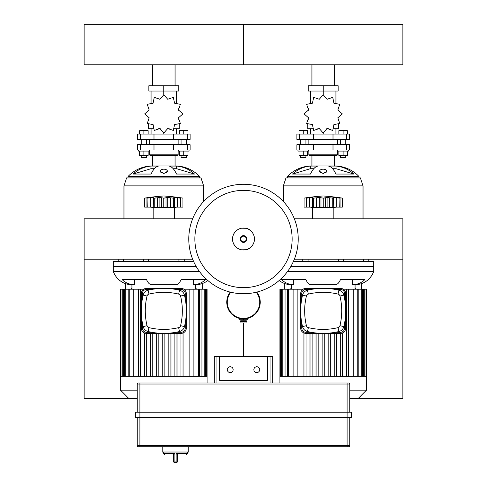 <?xml version="1.0" encoding="UTF-8"?>
<svg xmlns="http://www.w3.org/2000/svg" width="487" height="487" viewBox="0 0 487 487"><rect width="100%" height="100%" fill="white"/><g stroke="black" fill="none" stroke-linecap="round" stroke-linejoin="round"><path stroke-width="0.73" d="M246.154 319.734L246.154 320.799L240.846 320.799L240.846 319.734M243.5 321.329L240.048 321.329L240.048 322.924L243.5 322.924L243.5 356.393L243.5 322.924L246.952 322.924L246.952 321.329L243.5 321.329M239.781 318.522L239.781 319.734L247.219 319.734L247.219 318.522M256.832 292.084A16.735 16.735 0 0 1 260.235 302.202A16.735 16.735 0 0 0 256.832 292.084A16.735 16.735 0 0 1 243.5 318.936L243.5 319.734M260.235 302.202A16.735 16.735 0 0 1 243.5 318.936A16.735 16.735 0 0 1 230.168 292.084M230.735 292.224A16.205 16.205 0 0 0 243.5 318.407A16.205 16.205 0 0 1 230.735 292.224M283.343 185.882L286.003 177.913L360.38 177.913L363.034 185.882L283.343 185.882L283.343 201.502M359.053 176.586L287.33 176.586A33.786 33.786 0 0 1 311.93 165.964L334.453 165.964A33.786 33.786 0 0 1 359.053 176.586L359.053 177.913M343.639 259.224L343.639 261.324M338.325 259.224L338.325 261.324M323.191 169.184A3.586 1.972 0 0 0 319.606 171.156A3.586 1.972 0 0 0 323.191 173.129A3.586 1.972 0 0 0 326.777 171.156A3.586 1.972 0 0 0 323.191 169.184M326.759 171.351L323.191 173.555L319.624 171.351M353.866 174.054L335.896 174.054A33.786 12.93 -90 0 0 328.518 166.067L336.048 166.067A33.786 31.211 90 0 1 353.866 174.054L336.048 168.721L332.621 168.721M336.048 168.721L336.048 166.067M292.517 174.054L310.329 168.721L310.329 166.067L317.865 166.067A33.786 12.93 90 0 0 310.487 174.054L292.517 174.054A33.786 31.211 -90 0 1 310.329 166.067M313.762 168.721L310.329 168.721M293.466 261.324L373.663 261.324L373.663 266.639L290.733 266.639M123.966 185.882L126.62 177.913L200.997 177.913L203.657 185.882L123.966 185.882L123.966 218.797M199.67 176.586L127.947 176.586A33.786 33.786 0 0 1 152.547 165.964L175.07 165.964A33.786 33.786 0 0 1 199.67 176.586L199.67 177.913M184.256 259.224L184.256 261.324M178.942 259.224L178.942 261.324M163.809 169.184A3.586 1.972 0 0 0 160.223 171.156A3.586 1.972 0 0 0 163.809 173.129A3.586 1.972 0 0 0 167.394 171.156A3.586 1.972 0 0 0 163.809 169.184M167.376 171.351L163.809 173.555L160.241 171.351M194.483 174.054L176.513 174.054A33.786 12.93 -90 0 0 169.135 166.067L176.671 166.067A33.786 31.211 90 0 1 194.483 174.054L176.671 168.721L173.238 168.721M176.671 168.721L176.671 166.067M133.134 174.054L150.952 168.721L150.952 166.067L158.482 166.067A33.786 12.93 90 0 0 151.104 174.054L133.134 174.054A33.786 31.211 -90 0 1 150.952 166.067M154.379 168.721L150.952 168.721M196.267 266.639L113.337 266.639L113.337 261.324L193.534 261.324M279.173 280.506A19.657 19.657 0 0 0 291.317 284.7L293.74 284.7L293.74 279.532M287.592 271.417L373.663 271.417A19.657 19.657 0 0 1 355.066 284.7L352.643 284.7L352.643 279.532M293.74 284.7A19.657 18.159 -90 0 1 281.468 279.532L305.909 279.532A19.657 7.524 90 0 0 310.992 284.7L335.391 284.7A19.657 7.524 -90 0 0 340.474 279.532L364.909 279.532A19.657 18.159 90 0 1 352.643 284.7M284.755 283.574L284.755 289.217M361.628 283.574L361.628 289.217M373.663 271.417L373.663 266.103L291.043 266.103M199.408 271.417L113.337 271.417A19.657 19.657 0 0 0 131.934 284.7L134.357 284.7L134.357 279.532M207.827 280.506A19.657 19.657 0 0 1 195.683 284.7L193.26 284.7L193.26 279.532M134.357 284.7A19.657 18.159 -90 0 1 122.091 279.532L146.526 279.532A19.657 7.524 90 0 0 151.609 284.7L176.008 284.7A19.657 7.524 -90 0 0 181.091 279.532L205.532 279.532A19.657 18.159 90 0 1 193.26 284.7M125.372 283.574L125.372 289.217M202.245 283.574L202.245 289.217M195.957 266.103L113.337 266.103L113.337 271.417M349.757 398.129L358.523 398.129L366.492 390.16L366.492 376.348L279.891 376.348L279.891 289.217L293.107 289.217L293.107 376.348M279.891 382.959L279.891 376.348M303.078 289.217L293.107 289.217M353.276 376.348L353.276 289.217L343.298 289.217M353.276 289.217L366.054 289.217L366.054 376.348M366.492 376.348L366.492 289.217L366.054 289.217M318.194 376.348L318.194 333.382M316.069 376.348L316.069 333.382M312.13 376.348L312.13 333.382M310.006 376.348L310.006 333.382M306.067 376.348L306.067 333.382M303.943 332.974L303.943 376.348M300.004 376.348L300.004 289.217M297.88 376.348L297.88 289.217M322.126 376.348L322.126 333.382M348.503 376.348L348.503 289.217M346.373 376.348L346.373 289.217M336.377 376.348L336.377 333.382M334.252 376.348L334.252 333.382M330.314 376.348L330.314 333.382M328.189 376.348L328.189 333.382M342.44 376.348L342.44 332.974M340.316 376.348L340.316 333.382M324.251 376.348L324.251 333.382M366.492 390.16L349.757 390.16M137.243 398.129L128.477 398.129L120.508 390.16L120.508 289.217L133.724 289.217L133.724 376.348M207.109 382.959L207.109 376.348L120.508 376.348M143.702 289.217L133.724 289.217M193.893 376.348L193.893 289.217L183.922 289.217M193.893 289.217L206.671 289.217L206.671 376.348M207.109 376.348L207.109 289.217L206.671 289.217M158.811 376.348L158.811 333.382M156.686 376.348L156.686 333.382M152.748 376.348L152.748 333.382M150.623 376.348L150.623 333.382M146.684 376.348L146.684 333.382M144.56 332.974L144.56 376.348M140.627 376.348L140.627 289.217M138.497 376.348L138.497 289.217M162.749 376.348L162.749 333.382M189.12 376.348L189.12 289.217M186.996 376.348L186.996 289.217M176.994 376.348L176.994 333.382M174.87 376.348L174.87 333.382M170.931 376.348L170.931 333.382M168.806 376.348L168.806 333.382M183.057 376.348L183.057 332.974M180.933 376.348L180.933 333.382M164.874 376.348L164.874 333.382M137.243 390.16L120.508 390.16M301.544 300.102L301.544 297.953L301.928 297.953M301.544 321.627L301.544 323.776L301.928 323.776M301.739 297.953L301.739 293.661A4.249 4.249 0 0 1 305.988 289.412L311.278 289.412M335.105 289.412L340.395 289.412A4.249 4.249 0 0 1 344.644 293.661L344.644 298.957M340.395 288.353L305.988 288.353A5.314 5.314 0 0 0 300.674 293.661L300.674 328.068A5.314 5.314 0 0 0 305.988 333.382L340.395 333.382A5.314 5.314 0 0 0 345.709 328.068L345.709 293.661A5.314 5.314 0 0 0 340.395 288.353L340.395 289.412M311.278 332.317L305.988 332.317A4.249 4.249 0 0 1 301.739 328.068L301.739 323.776M344.644 322.778L344.644 328.068A4.249 4.249 0 0 1 340.395 332.317L335.105 332.317M306.42 325.675A63.31 63.31 0 0 1 306.42 296.053A2.654 2.654 0 0 1 308.381 294.093A63.31 63.31 0 0 1 338.002 294.093A2.654 2.654 0 0 1 339.963 296.053A63.31 63.31 0 0 1 339.963 325.675A2.654 2.654 0 0 1 338.002 327.641A63.31 63.31 0 0 1 308.381 327.641A2.654 2.654 0 0 1 306.42 325.675L302.543 326.613A6.641 6.641 0 0 0 307.449 331.513A67.291 67.291 0 0 0 338.934 331.513A6.641 6.641 0 0 0 343.84 326.613A67.291 67.291 0 0 0 343.84 295.122A6.641 6.641 0 0 0 338.934 290.215A67.291 67.291 0 0 0 307.449 290.215A6.641 6.641 0 0 0 302.543 295.122A67.291 67.291 0 0 0 302.543 326.613M142.161 300.102L142.161 297.953L142.545 297.953M142.161 321.627L142.161 323.776L142.545 323.776M142.356 297.953L142.356 293.661A4.249 4.249 0 0 1 146.605 289.412L151.895 289.412M175.722 289.412L181.012 289.412A4.249 4.249 0 0 1 185.261 293.661L185.261 298.957M181.012 288.353L146.605 288.353A5.314 5.314 0 0 0 141.291 293.661L141.291 328.068A5.314 5.314 0 0 0 146.605 333.382L181.012 333.382A5.314 5.314 0 0 0 186.326 328.068L186.326 293.661A5.314 5.314 0 0 0 181.012 288.353L181.012 289.412M151.895 332.317L146.605 332.317A4.249 4.249 0 0 1 142.356 328.068L142.356 323.776M185.261 322.778L185.261 328.068A4.249 4.249 0 0 1 181.012 332.317L175.722 332.317M147.037 325.675A63.31 63.31 0 0 1 147.037 296.053A2.654 2.654 0 0 1 148.998 294.093A63.31 63.31 0 0 1 178.619 294.093A2.654 2.654 0 0 1 180.58 296.053A63.31 63.31 0 0 1 180.58 325.675A2.654 2.654 0 0 1 178.619 327.641A63.31 63.31 0 0 1 148.998 327.641A2.654 2.654 0 0 1 147.037 325.675L143.16 326.613A6.641 6.641 0 0 0 148.066 331.513A67.291 67.291 0 0 0 179.551 331.513A6.641 6.641 0 0 0 184.457 326.613A67.291 67.291 0 0 0 184.457 295.122A6.641 6.641 0 0 0 179.551 290.215A67.291 67.291 0 0 0 148.066 290.215A6.641 6.641 0 0 0 143.16 295.122A67.291 67.291 0 0 0 143.16 326.613M334.453 85.736L334.453 64.777M311.93 85.736L311.93 64.777M342.318 113.897L337.814 109.977L339.756 104.334L333.899 103.189L332.755 97.333L327.112 99.269L323.191 94.77L319.271 99.269L313.628 97.333L312.484 103.189L306.627 104.334L308.563 109.977L304.065 113.897L308.563 117.817L306.627 123.461L312.484 124.605L313.628 130.461L319.271 128.519L323.191 133.024L327.112 128.519L332.755 130.461L333.899 124.605L339.756 123.461L337.814 117.817L342.318 113.897M338.599 124.282L338.599 128.769L333.711 128.769M328.664 128.769L326.643 128.769M323.191 94.77L323.191 91.051L308.241 91.051L308.241 85.736L338.142 85.736L338.142 91.051L323.191 91.051L323.191 85.736M310.438 128.769L310.438 134.083M323.191 133.024L323.191 134.083M335.939 128.769L335.939 134.083M335.939 103.737L335.939 91.051M310.438 103.737L310.438 91.051M308.387 108.583L308.314 110.439M319.734 128.769L317.719 128.769M312.666 128.769L307.784 128.769L307.784 124.282M308.849 154.805L309.379 155.335L337.004 155.335L337.534 154.805L308.849 154.805L308.849 150.02M349.489 150.02L296.893 150.02L296.893 144.712L349.489 144.712L349.489 150.02M309.379 144.712L308.849 144.176L337.534 144.176L337.004 144.712M349.489 139.398L296.893 139.398L296.893 134.083L349.489 134.083L349.489 139.398M340.456 144.712L340.456 139.398M345.77 144.712L345.77 139.398M348.424 150.02L348.424 151.086L337.801 151.086L337.801 150.02M345.77 155.548L345.77 157.459L340.456 157.459L340.456 155.548M340.456 157.459L340.991 157.989L345.24 157.989L345.77 157.459M338.861 151.086L338.861 155.548L347.365 155.548L347.365 151.086M343.116 151.086L343.116 155.548M338.861 134.083L338.861 130.686L343.116 130.686L343.116 134.083M343.116 130.686L347.365 130.686L347.365 134.083M300.613 144.712L300.613 139.398M305.927 144.712L305.927 139.398M308.581 150.02L308.581 151.086L297.953 151.086L297.953 150.02M305.927 155.548L305.927 157.459L300.613 157.459L300.613 155.548M300.613 157.459L301.143 157.989L305.392 157.989L305.927 157.459M299.018 151.086L299.018 155.548L307.516 155.548L307.516 151.086M303.267 151.086L303.267 155.548M299.018 134.083L299.018 130.686L303.267 130.686L303.267 134.083M303.267 130.686L307.516 130.686L307.516 134.083M175.07 85.736L175.07 64.777M152.547 85.736L152.547 64.777M182.935 113.897L178.437 109.977L180.373 104.334L174.516 103.189L173.372 97.333L167.729 99.269L163.809 94.77L159.888 99.269L154.245 97.333L153.101 103.189L147.244 104.334L149.186 109.977L144.682 113.897L149.186 117.817L147.244 123.461L153.101 124.605L154.245 130.461L159.888 128.519L163.809 133.024L167.729 128.519L173.372 130.461L174.516 124.605L180.373 123.461L178.437 117.817L182.935 113.897M179.216 124.282L179.216 128.769L174.334 128.769M169.281 128.769L167.266 128.769M163.809 94.77L163.809 91.051L148.858 91.051L148.858 85.736L178.759 85.736L178.759 91.051L163.809 91.051L163.809 85.736M151.061 128.769L151.061 134.083M163.809 133.024L163.809 134.083M176.562 128.769L176.562 134.083M176.562 103.737L176.562 91.051M151.061 103.737L151.061 91.051M149.004 108.583L148.931 110.439M160.357 128.769L158.336 128.769M153.289 128.769L148.401 128.769L148.401 124.282M149.466 154.805L149.996 155.335L177.621 155.335L178.151 154.805L149.466 154.805L149.466 150.02M190.107 150.02L137.511 150.02L137.511 144.712L190.107 144.712L190.107 150.02M149.996 144.712L149.466 144.176L178.151 144.176L177.621 144.712M190.107 139.398L137.511 139.398L137.511 134.083L190.107 134.083L190.107 139.398M181.073 144.712L181.073 139.398M186.387 144.712L186.387 139.398M189.047 150.02L189.047 151.086L178.419 151.086L178.419 150.02M186.387 155.548L186.387 157.459L181.073 157.459L181.073 155.548M181.073 157.459L181.608 157.989L185.857 157.989L186.387 157.459M179.484 151.086L179.484 155.548L187.982 155.548L187.982 151.086M183.733 151.086L183.733 155.548M179.484 134.083L179.484 130.686L183.733 130.686L183.733 134.083M183.733 130.686L187.982 130.686L187.982 134.083M141.23 144.712L141.23 139.398M146.544 144.712L146.544 139.398M149.199 150.02L149.199 151.086L138.576 151.086L138.576 150.02M146.544 155.548L146.544 157.459L141.23 157.459L141.23 155.548M141.23 157.459L141.76 157.989L146.009 157.989L146.544 157.459M139.635 151.086L139.635 155.548L148.139 155.548L148.139 151.086M143.884 151.086L143.884 155.548M139.635 134.083L139.635 130.686L143.884 130.686L143.884 134.083M143.884 130.686L148.139 130.686L148.139 134.083M312.563 218.797L312.563 207.663L333.814 207.663L335.939 207.133M304.065 198.106L308.563 197.521L306.627 198.106L312.484 197.521L313.628 198.106L319.271 197.521L323.191 198.106L327.112 197.521L332.755 198.106L333.899 197.521L339.756 198.106L337.814 197.521L342.318 198.106L342.318 207.133L304.065 207.133L304.065 198.106A220.629 220.629 0 0 1 323.191 195.975A220.629 220.629 0 0 1 342.318 198.106L341.874 198.039M308.563 197.521L306.335 197.783L306.335 207.133M306.451 207.133L306.451 198.057L306.627 207.133M312.484 207.133L312.484 197.521L312.843 197.783L312.642 207.133M333.741 207.133L333.54 197.783L333.899 197.521L331.769 198.057M339.756 207.133L339.932 198.057L339.932 207.133M332.755 207.133L332.755 198.106M323.191 207.133L323.191 198.106L324.5 198.014M313.628 207.133L313.628 198.106L312.484 197.521M309.702 197.783L309.702 207.133M314.961 198.026L314.614 198.051M333.899 207.133L333.899 197.521L333.54 197.783M327.112 207.133L327.112 197.521L325.407 197.783L325.407 207.133M319.271 207.133L319.271 197.521L320.97 197.783L320.97 207.133M328.25 197.576L327.66 197.539M336.681 207.133L336.681 197.783L333.899 197.521M340.048 207.133L340.048 197.783L337.814 197.521M153.186 218.797L153.186 207.663L174.437 207.663L176.562 207.133M144.682 198.106L149.186 197.521L147.244 198.106L153.101 197.521L154.245 198.106L159.888 197.521L163.809 198.106L167.729 197.521L173.372 198.106L174.516 197.521L180.373 198.106L178.437 197.521L182.935 198.106L182.935 207.133L144.682 207.133L144.682 198.106A220.629 220.629 0 0 1 163.809 195.975A220.629 220.629 0 0 1 182.935 198.106L182.491 198.039M147.068 207.133L147.068 198.057L147.244 207.133M153.101 207.133L153.101 197.521L153.46 197.783L153.259 207.133M174.358 207.133L174.157 197.783L174.516 197.521L172.392 198.057M180.373 207.133L180.549 198.057L180.549 207.133M173.372 207.133L173.372 198.106M163.809 207.133L163.809 198.106L165.123 198.014M154.245 207.133L154.245 198.106L153.101 197.521M150.319 197.783L150.319 207.133M155.584 198.026L155.237 198.051M174.516 207.133L174.516 197.521L174.157 197.783M167.729 207.133L167.729 197.521L166.03 197.783L166.03 207.133M159.888 207.133L159.888 197.521L161.593 197.783L161.593 207.133M149.186 197.521L146.952 197.783L146.952 207.133M157.398 197.765L157.301 207.133M168.867 197.576L168.277 197.539M177.298 207.133L177.298 197.783L174.516 197.521M180.665 207.133L180.665 197.783L178.437 197.521M294.349 218.797L402.883 218.797L402.883 398.39L349.757 398.39M137.243 398.39L84.117 398.39L84.117 218.797L192.651 218.797M298.221 239.014A54.721 54.721 0 0 1 243.5 293.734A54.721 54.721 0 0 1 188.779 239.014A54.721 54.721 0 0 1 243.5 184.287A54.721 54.721 0 0 1 298.221 239.014A54.721 54.721 0 0 0 243.5 184.287A54.721 54.721 0 0 0 188.779 239.014M243.5 190.362A48.645 48.645 0 0 1 292.145 239.014A48.645 48.645 0 0 1 243.5 287.659A48.645 48.645 0 0 1 194.855 239.014A48.645 48.645 0 0 1 243.5 190.362M138.308 382.959A1.065 1.065 0 0 0 137.243 384.024L139.903 384.024L139.903 382.959L138.308 382.959L348.692 382.959L347.097 382.959L347.097 412.179L135.654 412.179L135.654 417.493L351.346 417.493L351.346 412.179L347.097 412.179L347.097 445.648L137.243 445.648A1.065 1.065 0 0 0 138.308 446.713L348.692 446.713A1.065 1.065 0 0 0 349.757 445.648L349.757 417.493L349.757 445.648A1.065 1.065 0 0 1 348.692 446.713M137.243 384.024L137.243 412.179M139.903 446.713L139.903 384.024L349.757 384.024A1.065 1.065 0 0 0 348.692 382.959A1.065 1.065 0 0 1 349.757 384.024A1.065 1.065 0 0 0 348.692 382.959A1.065 1.065 0 0 1 349.757 384.024L349.757 412.179M137.243 417.493L137.243 445.648A1.065 1.065 0 0 0 138.308 446.713M173.372 461.055A1.595 1.595 0 0 0 174.967 462.65L174.882 461.055L173.372 461.055L173.372 454.681L174.882 453.616L163.541 453.616L164.606 454.681M177.585 454.681L176.111 453.616L176.111 461.055L174.882 461.055L174.882 453.616M176.026 462.65A1.595 1.595 0 0 0 177.621 461.055L177.621 454.681L177.621 461.055L176.111 461.055L176.026 462.65L174.967 462.65M188.779 446.713L188.779 452.027L162.214 452.027L162.214 446.713M259.705 369.676A2.922 2.922 0 0 1 256.783 372.598A2.922 2.922 0 0 1 253.861 369.676A2.922 2.922 0 0 1 256.783 366.754A2.922 2.922 0 0 1 259.705 369.676M227.295 369.676A2.922 2.922 0 0 1 230.217 366.754A2.922 2.922 0 0 1 233.139 369.676A2.922 2.922 0 0 1 230.217 372.598A2.922 2.922 0 0 1 227.295 369.676M270.066 382.959L270.066 356.393L267.406 356.393L267.406 380.304L219.594 380.304L219.594 356.393L216.934 356.393L216.934 382.959M219.594 356.393L267.406 356.393M214.28 382.959L214.28 356.393L216.934 356.393M270.066 356.393L272.72 356.393L272.72 382.959M402.883 44.567L402.883 64.777L243.5 64.777L243.5 24.35L243.5 64.777L84.117 64.777L84.117 24.35L402.883 24.35L402.883 44.567M291.317 287.829L290.514 289.217M131.934 287.829L131.131 289.217M355.066 287.829L355.869 289.217M195.683 287.829L196.486 289.217M256.265 292.224A16.205 16.205 0 0 1 243.5 318.407M357.775 376.348L357.775 289.217M363.649 376.348L363.649 289.217M364.988 376.348L364.988 289.217M361.311 376.348L361.311 289.217M288.608 376.348L288.608 289.217M282.734 376.348L282.734 289.217M281.395 376.348L281.395 289.217M285.072 376.348L285.072 289.217M198.392 376.348L198.392 289.217M204.266 376.348L204.266 289.217M205.605 376.348L205.605 289.217M201.928 376.348L201.928 289.217M129.225 376.348L129.225 289.217M123.351 376.348L123.351 289.217M122.012 376.348L122.012 289.217M125.689 376.348L125.689 289.217M305.988 288.353L305.988 289.412M300.674 293.661L301.739 293.661M344.644 293.661L345.709 293.661M300.674 328.068L301.739 328.068M344.644 328.068L345.709 328.068M305.988 333.382L305.988 332.317M340.395 332.317L340.395 333.382M306.42 296.053L302.543 295.122M307.449 331.513L308.381 327.641M308.381 294.093L307.449 290.215M338.934 331.513L338.002 327.641M338.002 294.093L338.934 290.215M343.84 326.613L339.963 325.675M339.963 296.053L343.84 295.122M146.605 288.353L146.605 289.412M141.291 293.661L142.356 293.661M185.261 293.661L186.326 293.661M141.291 328.068L142.356 328.068M185.261 328.068L186.326 328.068M146.605 333.382L146.605 332.317M181.012 332.317L181.012 333.382M147.037 296.053L143.16 295.122M148.066 331.513L148.998 327.641M148.998 294.093L148.066 290.215M179.551 331.513L178.619 327.641M178.619 294.093L179.551 290.215M184.457 326.613L180.58 325.675M180.58 296.053L184.457 295.122M299.7 150.02L299.7 144.712M313.372 150.02L313.372 144.712M333.011 150.02L333.011 144.712M346.683 150.02L346.683 144.712M299.7 139.398L299.7 134.083M313.372 139.398L313.372 134.083M333.011 139.398L333.011 134.083M346.683 139.398L346.683 134.083M140.317 150.02L140.317 144.712M153.989 150.02L153.989 144.712M173.628 150.02L173.628 144.712M187.3 150.02L187.3 144.712M140.317 139.398L140.317 134.083M153.989 139.398L153.989 134.083M173.628 139.398L173.628 134.083M187.3 139.398L187.3 134.083M329.699 207.133L329.699 197.783M316.684 207.133L316.684 197.783M170.316 207.133L170.316 197.783M254.451 239.014A10.951 10.951 0 0 1 243.5 249.965A10.951 10.951 0 0 1 232.549 239.014A10.951 10.951 0 0 1 243.5 228.056A10.951 10.951 0 0 1 254.451 239.014M246.879 239.014A3.379 3.379 0 0 1 243.5 242.392A3.379 3.379 0 0 1 240.121 239.014A3.379 3.379 0 0 1 243.5 235.629A3.379 3.379 0 0 1 246.879 239.014M246.312 239.014A2.812 2.812 0 0 1 243.5 241.82A2.812 2.812 0 0 1 240.688 239.014A2.812 2.812 0 0 1 243.5 236.201A2.812 2.812 0 0 1 246.312 239.014M347.097 446.713L347.097 445.648L349.757 445.648M187.452 452.027L187.452 453.616L176.111 453.616M241.905 320.799L241.905 321.329M245.095 321.329L245.095 320.799M334.453 155.335L334.453 165.964M363.034 185.882L363.034 218.797M302.744 261.324L302.744 259.224M368.793 261.324L368.793 259.224M319.606 171.54L319.606 171.156M326.777 171.54L326.777 171.156M363.485 261.324L363.485 259.224M308.058 261.324L308.058 259.224M311.93 155.335L311.93 165.964M287.33 176.586L287.33 177.913M175.07 155.335L175.07 165.964M203.657 185.882L203.657 201.502M143.361 261.324L143.361 259.224M118.207 261.324L118.207 259.224M160.223 171.54L160.223 171.156M167.394 171.54L167.394 171.156M123.515 261.324L123.515 259.224M148.675 261.324L148.675 259.224M152.547 155.335L152.547 165.964M127.947 176.586L127.947 177.913M291.317 289.217L291.317 284.7M355.066 289.217L355.066 284.7M131.934 289.217L131.934 284.7M195.683 289.217L195.683 284.7M358.834 289.217L358.834 376.348M364.714 289.217L364.714 376.348M362.377 289.217L362.377 376.348M287.543 376.348L287.543 289.217M281.669 376.348L281.669 289.217M280.329 376.348L280.329 289.217M284.006 376.348L284.006 289.217M199.457 289.217L199.457 376.348M205.331 289.217L205.331 376.348M202.994 289.217L202.994 376.348M128.166 376.348L128.166 289.217M122.286 376.348L122.286 289.217M120.946 376.348L120.946 289.217M124.623 376.348L124.623 289.217M338.069 108.583L338.069 110.439M338.069 117.349L338.069 119.37M308.314 117.349L308.314 119.37M337.534 150.02L337.534 154.805M308.849 144.176L308.849 139.398M337.534 139.398L337.534 144.176M178.686 108.583L178.686 110.439M178.686 117.349L178.686 119.37M148.931 117.349L148.931 119.37M178.151 150.02L178.151 154.805M149.466 144.176L149.466 139.398M178.151 139.398L178.151 144.176M312.563 207.663L310.438 207.133M333.814 218.797L333.814 207.663M153.186 207.663L151.061 207.133M174.437 218.797L174.437 207.663M294.349 259.224L402.883 259.224M84.117 259.224L192.651 259.224M232.451 239.014C232.841 244.693 235.775 248.297 241.26 249.825L246.245 249.709C248.528 249.435 254.068 246.446 254.549 239.014C254.068 231.575 248.528 228.586 246.245 228.312L241.26 228.196C235.775 229.724 232.841 233.328 232.451 239.014M187.452 453.616L186.387 454.681M163.541 452.027L163.541 453.616"/></g></svg>
